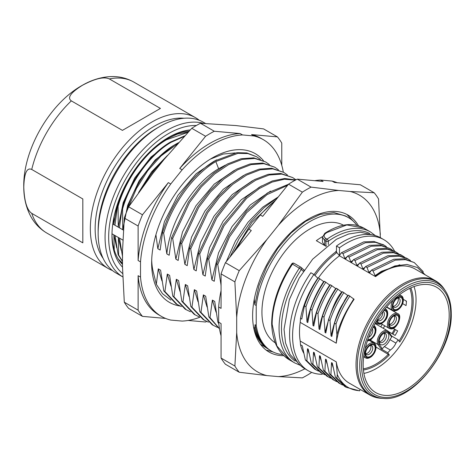 <?xml version="1.0" encoding="UTF-8"?>
<svg xmlns="http://www.w3.org/2000/svg" width="475" height="475" viewBox="0 0 475 475"><rect width="100%" height="100%" fill="white"/><g stroke="black" fill="none" stroke-linecap="round" stroke-linejoin="round"><path stroke-width="0.71" d="M235.172 152.914L223.167 154.042L210.283 159.149M180.049 306.013A85.85 49.566 -60 0 1 151.644 263.067A85.85 49.566 -60 0 1 212.349 157.92L212.349 157.92A85.85 49.566 -60 0 1 263.512 160.752M151.691 260.199A79.052 45.642 -60 0 0 153.746 273.837L156.322 284.258L162.509 293.716L170.899 300.105M156.322 284.258L158.282 268.862L161.987 280.992M155.919 234.751L157.825 248.71L160.152 250.046L162.539 232.56L163.667 233.207L166.844 253.911L169.165 255.253L171.552 237.767L172.68 238.414L175.857 259.118L178.178 260.46L180.571 242.968L181.693 243.622L184.876 264.326L187.197 265.662L189.584 248.176L190.713 248.823L193.889 269.527L196.211 270.869L198.603 253.383L199.726 254.03L202.908 274.734L205.23 276.076L207.617 258.584L208.745 259.237L211.921 279.941L214.243 281.277L216.63 263.791L217.758 264.438L221.065 285.214M254.273 299.274L254.832 304.713L256.227 305.52L256.227 325.411L255.057 324.734L254.754 328.243L253.662 327.608M255.057 324.734C256.773 335.077 260.805 342.902 267.146 348.193L266.018 347.546C260.092 343.009 255.96 336.359 253.626 327.59L253.05 323.576M218.696 322.608L217.877 322.133L214.7 301.435L212.378 300.093L209.992 317.579L208.863 316.932L205.687 296.228L203.359 294.886L200.973 312.378L199.844 311.725L196.668 291.021L194.346 289.685L191.959 307.171L190.831 306.517L187.655 285.819L185.327 284.478L182.94 301.963L181.818 301.316L178.636 280.612L176.314 279.27L173.927 296.762L172.799 296.109L169.623 275.405L167.301 274.069L164.914 291.555L163.786 290.902L160.603 270.204L158.282 268.862M216.446 159.873L196.175 173.737L177.929 195.356L164.457 221.617L157.825 248.71M181.397 306.577L176.154 303.952L163.786 290.902M177.282 304.606L164.914 291.555M171.006 286.199L167.301 274.069M190.416 311.784L185.167 309.16L172.799 296.109M186.295 309.807L173.927 296.762M180.019 291.407L176.314 279.27M199.429 316.991L194.186 314.361L181.818 301.316M195.314 315.014L182.94 301.963M189.038 296.608L185.327 284.478M208.448 322.192L203.199 319.568L190.831 306.517M204.327 320.221L191.959 307.171M198.051 301.815L194.346 289.685M217.461 327.4L212.218 324.775L199.844 311.725M213.34 325.423L200.973 312.378M207.07 307.022L203.359 294.886M219.509 328.902L208.863 316.932M219.48 328.736L209.992 317.579M216.083 312.223L212.378 300.093M218.803 323.748L217.877 322.133M266.065 350.033L273.149 352.005M283.729 355.698A79.052 45.642 -60 0 1 268.993 351.999A79.052 45.642 -60 0 1 256.874 288.652A79.052 45.642 -60 0 1 308.518 218.993A79.052 45.642 -60 0 1 348.044 215.08A79.052 45.642 -60 0 1 358.488 225.762M256.227 325.411A77.045 44.484 120 0 0 271.498 351.126L260.401 344.167M271.498 351.126A77.045 44.484 120 0 0 282.613 354.593M267.146 348.193C261.197 343.651 257.07 337.001 254.754 328.243M356.927 225.334A77.045 44.484 120 0 0 348.543 217.681A77.045 44.484 120 0 0 293.229 234.252A77.045 44.484 120 0 0 256.227 305.52M275.286 342.855A68.002 39.259 -60 0 1 265.798 288.129A68.002 39.259 -60 0 1 310.021 228.885A68.002 39.259 -60 0 1 343.49 225.215M254.832 304.713L258.988 285.612L266.855 266.35L277.822 248.366L291.056 232.999L305.55 221.392L320.197 214.409L333.889 212.562L345.592 215.977L348.543 217.681M355.567 223.594L346.881 214.445M314.705 180.696A102 58.888 -60 0 1 320.702 180.061L332.096 181.076L334.495 182.465L360.359 184.775L374.181 192.755A113.899 65.764 120 0 1 378.539 198.954L380.344 237.66M234.888 366.041L221.065 358.061A113.899 65.764 -60 0 0 225.417 364.254L239.24 372.24A113.899 65.764 120 0 1 234.888 366.041L236.692 332.601A102 58.888 120 0 0 266.908 375.588L278.303 376.604A102 58.888 120 0 0 304.902 368.802M236.692 332.601L236.692 317.413A102 58.888 120 0 1 266.908 239.531L278.303 225.358A102 58.888 120 0 1 308.518 200.254A102 58.888 120 0 1 338.734 190.469L311.066 187.12A113.899 65.764 120 0 0 306.713 189.495A113.899 65.764 120 0 0 302.361 192.143L278.303 225.358M380.344 234.478A102 58.888 120 0 0 350.122 191.484L338.734 190.469M332.096 181.076A102 58.888 -60 0 1 337.214 182.709M236.77 248.562A102 58.888 -60 0 1 248.876 229.122L260.27 214.949A102 58.888 -60 0 1 275.66 200.177M221.065 335.801A102 58.888 -60 0 1 218.66 322.192L218.66 306.998A102 58.888 -60 0 1 221.065 290.611M239.24 372.24L266.908 375.588M278.303 376.604L302.361 377.874A113.899 65.764 120 0 0 306.713 375.499A113.899 65.764 120 0 0 311.066 372.845L311.547 372.335M218.66 306.998L221.065 308.388L221.065 273.903L234.888 281.889L236.692 317.413M218.66 322.192L221.065 323.576L221.065 358.061M234.888 281.889A113.899 65.764 120 0 1 239.24 270.667L266.908 239.531M221.065 273.903A113.899 65.764 -60 0 1 225.417 262.681L251.281 230.512L248.876 229.122M239.24 270.667L225.417 262.681M260.27 214.949L262.675 216.339L288.533 184.163L302.361 192.143M311.066 187.12L297.243 179.134L323.107 181.45L320.702 180.061M288.533 184.163A113.899 65.764 -60 0 1 292.891 181.515A113.899 65.764 -60 0 1 297.243 179.134M374.181 192.755L350.122 191.484M336.466 250.99A68.578 39.597 120 0 0 335.819 251.459L335.754 251.904A68.002 39.259 120 0 0 314.017 274.603M317.995 278.332L313.886 274.479A75.65 43.676 120 0 0 292.588 336.11A75.65 43.676 120 0 0 308.257 370.743A75.65 43.676 120 0 0 322.127 374.288L322.377 373.57M360.163 389.423L359.575 390.854L346.21 387.315L336.923 378.183L335.421 377.316L332.292 363.078L331.526 362.639L333.1 367.365M336.27 343.193A65.877 38.036 -60 0 1 354.113 299.274L348.401 295.147C342.487 304.03 337.856 313.375 334.507 323.178L336.003 324.045L336.894 334.608L336.27 343.193L300.206 322.371L300.497 318.363A66.453 38.368 -60 0 1 317.805 278.219M348.044 295.682L342.386 291.68C336.466 300.622 331.835 309.967 328.492 319.705L330 320.572L331.057 336.003L331.823 336.448L334.507 323.178M342.036 292.208L336.377 288.206C330.487 297.035 325.856 306.381 322.489 316.237L323.986 317.104L325.048 332.536L325.814 332.975L328.492 319.705M336.027 288.741L330.363 284.733C324.514 293.538 319.883 302.884 316.475 312.764L317.977 313.631L319.04 329.068L319.8 329.508L322.489 316.237M330.006 285.267L324.36 281.265C318.392 290.267 313.761 299.612 310.46 309.296L311.962 310.163L313.025 325.595L313.791 326.034L316.475 312.764M324.003 281.8L318.351 277.798C312.396 286.746 307.764 296.091 304.457 305.829L301.767 319.093L300.497 318.363M313.886 274.479L310.882 272.745A75.65 43.676 -60 0 0 289.584 334.376A75.65 43.676 -60 0 0 305.253 369.01L308.257 370.743M335.819 251.465L336.466 251.839L336.466 246.014L339.471 247.748L339.471 255.324L341.472 252.7L342.974 253.567L344.844 258.424L345.622 258.875L347.486 256.179L348.983 257.04L350.859 261.897L351.631 262.342L353.495 259.641L354.997 260.508L356.879 265.371L357.639 265.816L359.504 263.108L361.006 263.975L362.882 268.838L363.66 269.289L365.518 266.588L367.015 267.449L368.897 272.312L369.657 272.751L371.521 270.049L373.023 270.916L375.535 276.622L339.471 255.799L336.87 252.546A67.996 39.259 120 0 0 314.955 275.5M336.87 252.546L335.754 251.898M375.535 276.622A65.877 38.036 -60 0 1 415.085 268.998L435.539 280.808A65.877 38.036 -60 0 0 381.093 302.563A65.877 38.036 -60 0 0 356.731 373.683A65.877 38.036 -60 0 0 369.663 394.909L349.208 383.099A65.877 38.036 -60 0 1 336.27 361.873L337.28 374.573L336.923 378.183M359.706 390.735C349.256 390.04 341.774 384.655 337.28 374.573M346.21 387.315L344.707 386.448L335.421 377.316M331.526 362.639L330.909 374.716L329.412 373.849L326.277 359.605L325.517 359.165L324.9 371.242L323.404 370.375L320.275 356.137L319.509 355.692L318.891 367.769L317.395 366.902L314.26 352.664L313.5 352.224L312.888 364.295L311.386 363.428L308.251 349.196L307.485 348.757L306.874 360.822L305.372 359.961L302.237 345.729L300.497 344.725L300.206 341.05L336.27 361.873M303.697 353.127A66.453 38.368 -60 0 1 300.497 344.725M305.372 359.961L314.616 369.087L318.499 371.159M306.874 360.822L316.118 369.954M307.485 348.757L309.059 353.501M311.386 363.428L320.767 372.643L324.668 374.722M312.888 364.295L322.258 373.498M313.5 352.224L315.056 356.915M317.395 366.902L326.776 376.081L330.547 378.112M318.891 367.769L328.29 376.954M319.509 355.692L321.082 360.448M323.404 370.375L332.755 379.543L336.603 381.603M324.9 371.242L334.263 380.41M325.517 359.165L327.073 363.856M329.412 373.849L338.734 382.987L342.499 385.011M330.909 374.716L340.254 383.859M300.206 341.05A65.877 38.036 -60 0 1 300.206 322.371M304.457 305.829L305.953 306.696C309.296 296.911 313.928 287.565 319.847 278.665M310.46 309.296L307.782 322.567L307.016 322.121L305.953 306.696M336.003 324.045C339.352 314.278 343.983 304.932 349.897 296.014M353.715 298.953L348.614 307.39C343.407 316.142 339.5 325.215 336.894 334.608M331.057 336.003C337.321 308.501 342.885 304.92 344.571 300.467L347.712 295.486M330 320.572C333.373 310.68 337.998 301.334 343.888 292.541M325.048 332.536C330.38 312.01 335.932 298.502 341.697 292.018M323.986 317.104C327.388 307.188 332.013 297.849 337.879 289.073M319.04 329.068C321.581 315.05 327.133 301.542 335.683 288.545M317.977 313.631C321.462 303.638 326.088 294.292 331.865 285.6M313.025 325.595C315.584 311.523 321.136 298.015 329.68 285.077M311.962 310.163C315.364 300.319 319.996 290.973 325.856 282.132M307.016 322.121C309.569 308.103 315.115 294.595 323.659 281.598M353.863 299.042A66.453 38.368 120 0 0 348.614 307.39M318.458 277.863A65.871 38.03 -60 0 1 339.471 255.799M339.471 255.324A66.453 38.368 -60 0 1 339.863 255.033M394.618 251.233A75.65 43.676 120 0 0 383.907 239.709A75.65 43.676 120 0 0 339.471 247.748M336.466 246.014A75.65 43.676 -60 0 1 380.902 237.975L383.907 239.709M373.023 270.916L395.247 260.128L405.46 259.653L414.236 262.544L423.011 271.403L423.207 272.217M341.472 252.7L363.791 241.876L373.908 241.448L383.545 244.868M342.974 253.567L365.305 242.743L375.44 242.321L384.299 245.278L386.383 246.644M344.844 258.424L347.071 256.773M348.983 257.04L371.23 246.24L381.484 245.801L390.254 248.692L379.988 244.928L369.716 245.379L347.486 256.179M390.254 248.692L392.409 250.117M350.859 261.897L353.062 260.27M353.495 259.641L375.743 248.858L385.961 248.372L394.66 251.257L398.353 253.573M354.997 260.508L377.245 249.731L387.428 249.232L396.15 252.118M356.879 265.371L359.058 263.756M359.504 263.108L381.841 252.284L391.994 251.857L400.823 254.802L404.433 257.058M361.006 263.975L383.307 253.151L393.496 252.73L402.307 255.663M362.882 268.838L365.097 267.205M365.518 266.588L387.808 255.776L398.02 255.33L406.778 258.234L410.442 260.526M367.015 267.449L389.286 256.642L399.511 256.197L408.274 259.101M368.897 272.312L371.07 270.702M371.521 270.049L393.739 259.267L403.946 258.78L414.236 262.544M374.906 275.779L381.378 271.344L399.849 264.789M425.345 274.918L417.406 267.508L406.962 264.456L394.903 265.923L382.149 271.789A66.453 38.368 120 0 0 375.535 276.141M406.184 389.589A60.824 35.12 -60 0 1 375.624 392.516A60.824 35.12 -60 0 1 366.492 343.728A60.824 35.12 -60 0 1 406.184 290.261A60.824 35.12 -60 0 1 436.448 287.167A60.824 35.12 -60 0 1 445.966 335.855A60.824 35.12 -60 0 1 406.184 389.589M392.89 334.127A60.402 34.877 120 0 0 395.432 329.632M394.535 329.122A58.621 33.844 -60 0 1 392 333.616M363.897 373.397A56.103 32.389 120 0 0 416.041 299.808A56.103 32.389 120 0 0 414.028 286.567M383.277 328.32A56.103 32.389 120 0 0 384.732 325.797M391.673 310.175A56.103 32.389 120 0 0 391.78 309.848M410.833 287.868A52.066 30.062 -60 0 1 399.736 342.077L398.133 339.797A47.601 27.485 -60 0 1 395.907 343.087A10.201 5.89 -60 0 1 390.343 350.01A47.601 27.485 -60 0 1 387.725 352.747L389.328 355.027A52.066 30.062 -60 0 1 376.372 365.222A52.066 30.062 -60 0 1 363.428 369.983M409.777 288.367A51.211 29.569 -60 0 1 411.985 301.459A51.211 29.569 -60 0 1 399 341.026M388.485 331.586L395.129 335.421A51.187 29.551 120 0 0 397.664 330.909L393.181 328.344M392.023 310.377A51.128 29.521 120 0 0 392.13 310.05M402.657 303.632L406.054 305.579A51.187 29.551 120 0 0 406.475 301.168L403.34 299.375M389.114 308.311A51.116 29.509 -60 0 1 389.013 308.637M382.238 324.354A51.116 29.509 -60 0 1 380.784 326.877M398.133 339.797L391.632 336.039M376.016 347.065L389.328 355.027M382.286 348.703A47.601 27.485 120 0 0 384.334 346.536A10.201 5.89 120 0 0 389.898 339.619A47.601 27.485 120 0 0 391.655 337.048L388.568 332.654A7.648 4.418 120 0 0 381.277 334.513A7.648 4.418 120 0 0 379.092 344.143A7.648 4.418 120 0 0 379.198 344.31L382.286 348.703L381.116 348.929L387.725 352.747M363.327 368.82A51.211 29.569 120 0 0 375.772 364.183A51.211 29.569 120 0 0 388.407 354.255M365.554 353.596A6.798 3.925 -60 0 1 370.363 345.272L370.363 345.272A6.798 3.925 -60 0 1 375.167 348.044A6.798 3.925 -60 0 1 370.363 356.375A6.798 3.925 -60 0 1 365.554 353.596M369.716 345.693A5.1 2.945 -60 0 1 371.711 345.711A5.1 2.945 -60 0 1 372.768 348.044A5.1 2.945 -60 0 1 369.158 354.291A5.1 2.945 -60 0 1 366.611 354.546A5.1 2.945 -60 0 1 365.596 352.83M365.875 353.738A5.1 2.945 120 0 0 370.963 347.005A5.1 2.945 120 0 0 370.642 345.473M373.089 327.322A6.798 3.925 -60 0 1 375.167 330.695A6.798 3.925 -60 0 1 370.363 339.025A6.798 3.925 -60 0 1 367.816 339.649M372.299 328.914A5.1 2.945 -60 0 1 372.768 330.695A5.1 2.945 -60 0 1 369.158 336.941A5.1 2.945 -60 0 1 368.725 337.161M383.574 310.733A6.798 3.925 -60 0 1 386.65 315.952A6.798 3.925 -60 0 1 380.594 323.012A6.798 3.925 -60 0 1 377.275 319.853M382.933 311.57A5.1 2.945 -60 0 1 383.426 311.766A5.1 2.945 -60 0 1 384.305 315.489A5.1 2.945 -60 0 1 379.762 320.785A5.1 2.945 -60 0 1 378.326 320.595A5.1 2.945 -60 0 1 377.477 319.527M377.589 319.794A5.1 2.945 120 0 0 377.957 319.74A5.1 2.945 120 0 0 381.55 316.736A5.1 2.945 120 0 0 382.559 312.063M397.712 309.005A6.798 3.925 -60 0 1 392.902 306.233A6.798 3.925 -60 0 1 397.712 297.902A6.798 3.925 -60 0 1 402.515 300.681A6.798 3.925 -60 0 1 397.712 309.005M397.064 298.324A5.1 2.945 -60 0 1 399.059 298.342A5.1 2.945 -60 0 1 400.11 300.681A5.1 2.945 -60 0 1 396.506 306.927A5.1 2.945 -60 0 1 393.959 307.177A5.1 2.945 -60 0 1 392.944 305.461M393.217 306.369A5.1 2.945 120 0 0 394.701 305.882A5.1 2.945 120 0 0 397.991 298.11M391.643 327.554A6.798 3.925 -60 0 1 389.239 324.134A6.798 3.925 -60 0 1 389.88 320.987A6.798 3.925 -60 0 1 394.042 315.81A6.798 3.925 -60 0 1 396.447 315.162A6.798 3.925 -60 0 1 398.21 321.729A6.798 3.925 -60 0 1 391.643 327.554M393.401 316.231A5.1 2.945 -60 0 1 394.648 316.017A5.1 2.945 -60 0 1 395.39 316.249A5.1 2.945 -60 0 1 395.966 320.946A5.1 2.945 -60 0 1 391.038 325.31A5.1 2.945 -60 0 1 390.296 325.084A5.1 2.945 -60 0 1 389.28 323.368M389.553 324.277A5.1 2.945 120 0 0 393.591 321.094A5.1 2.945 120 0 0 394.327 316.012M384.334 346.536L390.343 350.01M379.228 341.472A6.798 3.925 -60 0 1 384.037 333.147L384.037 333.147A6.798 3.925 -60 0 1 388.841 335.92A6.798 3.925 -60 0 1 384.037 344.25A6.798 3.925 -60 0 1 379.228 341.472M391.655 337.048L391.525 335.979M389.898 339.619L395.907 343.087M383.39 333.569A5.1 2.945 -60 0 1 385.385 333.587A5.1 2.945 -60 0 1 386.436 335.92A5.1 2.945 -60 0 1 382.832 342.166A5.1 2.945 -60 0 1 380.285 342.422A5.1 2.945 -60 0 1 379.27 340.706M379.549 341.614A5.1 2.945 120 0 0 384.637 334.881A5.1 2.945 120 0 0 384.317 333.349M405.478 300.598L406.457 301.5M304.255 270.055L303.489 269.616M303.561 269.681L303.952 270.501M326.034 246.293L324.698 245.522L322.478 242.191L322.472 237.215L324.716 240.469L325.945 241.175L325.945 245.765L326.462 245.955M322.525 236.586A68.002 39.259 120 0 0 316.332 240.688L324.698 245.522L324.716 240.469A1.698 0.98 -60 0 1 325.791 238.462L327.026 239.174A1.698 0.873 55.1 0 1 328.35 241.181L328.35 241.181A1.698 0.98 180 0 1 325.945 241.175A1.698 0.98 -60 0 1 327.026 239.174A75.65 43.676 120 0 1 332.559 235.648A75.65 43.676 120 0 1 370.381 231.901L363.618 227.994L346.798 224.942L327.055 232.471L325.69 233.362C323.528 235.137 323.564 236.835 325.791 238.462M325.945 245.765L326.384 246.014M289.032 359.628L276.872 345.96L272.151 324.282A75.65 43.676 -60 0 1 292.481 264.112L291.816 263.827A1.698 1.698 0 0 1 294.072 263.298L294.072 263.298A1.698 0.98 120 0 0 292.481 264.112L301.34 269.456A1.698 1.377 -46.3 0 0 301.31 267.532A1.698 1.377 -46.3 0 0 301.097 267.372A1.698 0.98 120 0 0 300.99 267.288A1.698 0.98 120 0 0 299.392 268.102A75.65 43.676 120 0 0 294.732 362.936L289.026 359.64C278.071 352.866 272.282 340.866 271.658 323.629M271.652 323.629L272.151 324.282M275.832 199.963L251.762 222.526L232.898 253.377M278.077 197.178L263.934 207.753L250.652 221.855L239.062 238.652L229.882 257.129M278.297 196.899L262.693 207.177L247.98 222.3L235.475 240.967L226.29 261.594M221.065 284.008L220.934 285.142M287.589 185.339L266.956 194.667L246.715 212.622L229.55 236.912L217.758 264.438M288.438 184.288L267.395 192.998L246.543 210.9L228.796 235.606L216.63 263.791M270.542 191.104L250.272 204.968L232.02 226.593L218.553 252.848L211.921 279.941M295.349 180.138L284.323 179.235L272.116 182.079L259.35 188.539L246.662 198.318L224.034 225.791L208.745 259.237M295.717 179.942L284.703 178.487L272.389 180.928L259.409 187.15L246.46 196.846L223.274 224.556L207.617 258.584M261.523 185.903L241.252 199.761L223.007 221.386L209.534 247.641L202.908 274.734M295.967 179.805L292.689 177.567L281.853 174.093L269.254 175.002L255.627 180.251L241.781 189.549L228.534 202.38L216.659 218.007L199.726 254.03M292.695 177.567L280.731 173.44L268.126 174.349L254.505 179.598L240.659 188.902L227.412 201.727L215.537 217.36L198.603 253.383M252.51 180.696L232.239 194.56L213.987 216.178L200.521 242.44L193.889 269.527M287.423 174.984L283.676 172.36L272.84 168.886L260.235 169.795L246.614 175.043L232.768 184.342L219.521 197.172L207.646 212.806L190.713 248.823M283.676 172.36L271.712 168.239L259.113 169.142L245.486 174.39L231.646 183.694L218.393 196.519L206.518 212.153L189.584 248.176M243.491 175.489L223.22 189.353L204.974 210.977L191.502 237.233L184.876 264.326M278.403 169.777L274.657 167.158L263.821 163.679L251.222 164.588L237.595 169.836L223.755 179.134L210.502 191.965L198.627 207.599L181.693 243.622M274.663 167.158L262.699 163.032L250.093 163.94L236.473 169.189L222.627 178.487L209.38 191.318L197.505 206.952L180.571 242.968M234.478 170.287L214.207 184.146L195.955 205.77L182.489 232.026L175.857 259.118M269.39 164.576L265.644 161.951L254.808 158.478L242.208 159.386L228.582 164.635L214.736 173.933L201.489 186.764L189.614 202.392L172.68 238.414M265.644 161.951L253.686 157.825L241.08 158.733L227.454 163.982L213.613 173.286L200.361 186.111L188.486 201.744L171.552 237.767M163.667 233.207C172.395 203.739 193.77 174.616 215.828 161.553L218.613 168.726L225.459 165.08M218.613 168.726C193.289 183.522 169.765 221.712 166.844 253.911M215.828 161.553L237.951 153.336L247.92 153.585L256.625 156.744L260.365 159.368M162.539 232.56C171.273 203.092 192.648 173.969 214.7 160.9L236.829 152.689L246.798 152.932L256.631 156.75M283.314 172.152A102 58.888 120 0 0 263.352 139.68A102 58.888 120 0 0 253.959 135.963L242.565 134.947A102 58.888 120 0 0 212.349 144.732A102 58.888 120 0 0 182.133 169.836L170.739 184.009A102 58.888 120 0 0 140.523 261.891L140.523 277.079A102 58.888 120 0 0 161.346 316.35A102 58.888 120 0 0 170.739 320.067L182.133 321.082A102 58.888 120 0 0 199.791 317.276M281.77 165.342L281.77 143.082A113.899 65.764 120 0 0 277.418 136.889L251.554 134.579L253.959 135.963M277.418 136.889L263.589 128.903L235.927 125.554L200.474 123.268L214.296 131.248A113.899 65.764 120 0 0 209.944 133.629A113.899 65.764 120 0 0 205.592 136.278L179.728 168.453L182.133 169.836M242.565 134.947L240.16 133.558L214.296 131.248M140.523 277.079L138.118 275.69L138.118 310.175L124.296 302.195L122.491 266.671L122.491 251.477L124.296 218.037A113.899 65.764 -60 0 1 128.648 206.815L152.707 173.601L164.101 159.428L191.763 128.298A113.899 65.764 -60 0 1 196.122 125.643A113.899 65.764 -60 0 1 200.474 123.268M124.296 218.037L138.118 226.017L138.118 260.502L140.523 261.891M138.118 310.175A113.899 65.764 120 0 0 142.476 316.368L128.648 308.388A113.899 65.764 -60 0 1 124.296 302.195M161.346 316.35L158.947 314.967A102 58.888 -60 0 1 138.118 275.69M142.476 316.368L165.621 318.434M188.13 320.447L205.592 322.008A113.899 65.764 120 0 0 206.672 321.438M170.739 184.009L168.334 182.62L142.476 214.795A113.899 65.764 120 0 0 138.118 226.017M142.476 214.795L128.648 206.815M191.763 128.298L205.592 136.278M179.728 168.453A102 58.888 -60 0 1 209.944 143.343A102 58.888 -60 0 1 240.16 133.558M138.118 260.502A102 58.888 -60 0 1 168.334 182.62M162.984 160.817A75.739 43.724 120 0 0 142.886 186.61M165.484 157.771L152.944 171.404L142.191 187.554M112.765 223.98L123.369 230.108M122.835 240.065L111.987 233.801M117.206 204.856L113.727 224.538L113.982 216.909M159.671 143.319L164.819 140.125M114.932 225.233L117.527 206.061L118.073 206.37C125.673 179.307 145.718 151.751 166.535 139.739L187.993 132.323M188.332 131.961L177.442 134.093L165.995 139.412C145.249 151.418 125.222 178.838 117.527 206.061M169.741 142.482L150.991 157.041L134.68 178.083L123.209 202.629L118.239 227.139L118.073 206.37M119.439 227.834L122.039 208.667L122.574 208.976C130.269 181.747 150.296 154.333 171.042 142.328L184.152 136.485M184.722 135.862L170.501 142.031C149.702 154.054 129.657 181.61 122.039 208.667M173.832 145.332L155.212 159.933L139.062 180.916L127.686 205.331L122.746 229.746L122.574 208.976M126.231 212.776L126.772 211.399M178.582 142.643L175.008 144.62C154.268 156.625 134.235 184.039 126.546 211.268M128.333 207.563L136.485 188.462L147.683 170.792L161.049 155.907L177.567 143.782M138.593 192.535L151.537 171.932L167.443 155.444M119.563 238.177L122.609 257.278M122.491 261.244L118.643 254.986L118.364 237.482L121.25 250.456M115.057 235.57L118.103 254.677L122.491 261.6M114.261 249.969L113.852 234.876L116.743 247.855M118.257 258.982L122.491 263.227M119.059 260.217L122.491 263.34M118.643 254.986L118.103 254.677M122.491 263.993L121.309 263.12M167.562 137.976A77.354 44.656 -60 0 1 189.145 131.088M122.491 264.385A77.354 44.656 -60 0 1 111.981 234.252M122.502 267.152A79.901 46.128 -60 0 1 111.975 235.303A79.901 46.128 -60 0 1 168.471 137.447L168.471 137.447A79.901 46.128 -60 0 1 190.243 129.912M203.532 123.363A87.127 50.303 120 0 0 139.062 153.983A87.127 50.303 120 0 0 105.064 237.209A87.127 50.303 120 0 0 105.064 237.571A87.127 50.303 120 0 0 122.776 276.901L116.197 273.107A87.127 50.303 -60 0 1 98.147 233.219A87.127 50.303 -60 0 1 159.754 126.516A87.127 50.303 -60 0 1 203.318 122.2L205.455 123.429M157.35 127.9L159.754 126.516L157.356 127.9A83.725 48.337 120 0 0 157.35 127.9A83.725 48.337 120 0 0 98.147 230.446L98.147 233.219M103.164 258.43A83.725 48.337 -60 0 1 103.033 190.059A83.725 48.337 -60 0 1 154.345 126.166A83.725 48.337 -60 0 1 184.098 118.251M199.239 120.246A87.127 50.303 120 0 0 195.504 117.687A87.127 50.303 120 0 0 151.941 122.004A87.127 50.303 120 0 0 90.333 228.713A87.127 50.303 120 0 0 108.383 268.595A87.127 50.303 120 0 0 112.462 270.548M122.419 130.376L71.327 100.878C67.022 97.791 70.71 92.601 82.383 85.316L82.472 85.263C95.053 78.559 104.013 76.451 109.345 78.933L160.431 108.425L122.419 130.376L160.431 108.425M82.822 242.85L31.736 213.352C26.956 210.003 24.308 201.275 23.786 187.174C24.207 173.155 26.855 167.253 31.736 169.456L82.822 198.954L82.822 242.85L82.822 198.954M251.554 134.579A102 58.888 -60 0 1 260.947 138.29L263.352 139.68M383.586 398.43A64.606 37.299 -60 0 1 360.442 374.627A64.606 37.299 -60 0 1 390.343 298.413A64.606 37.299 -60 0 1 445.55 291.104C449.326 297.023 451.226 304.487 451.25 313.506C452.651 351.114 412.603 401.808 383.586 398.43L381.544 398.323A65.574 37.858 -60 0 1 358.055 374.163A65.574 37.858 -60 0 1 388.407 296.81A65.574 37.858 -60 0 1 444.44 289.388C442.077 285.748 439.114 282.886 435.539 280.808M450.751 314.201A63.027 36.385 120 0 0 402.301 290.908A63.027 36.385 120 0 0 362.3 374.199A63.027 36.385 120 0 0 410.073 388.948A63.027 36.385 120 0 0 450.751 314.201M388.491 331.663A8.502 4.91 120 0 0 387.535 330.772A8.502 4.91 120 0 0 380.986 333.052A8.502 4.91 120 0 0 377.275 341.608A8.502 4.91 120 0 0 377.957 344.428A8.502 4.91 120 0 0 378.076 344.613L381.116 348.929M370.233 340.082L378.076 344.613A0.849 0.671 -35.1 0 0 379.145 344.375A0.849 0.671 144.9 0 0 379.198 344.31M363.886 355.348A8.502 4.91 120 0 0 365.512 357.835C366.985 358.779 368.938 358.382 371.373 356.636C374.282 354.023 375.832 350.93 376.022 347.35C375.915 345.171 375.25 343.763 374.009 343.116A8.502 4.91 120 0 0 365.18 348.626M364.966 353.519A7.648 4.418 120 0 0 364.954 353.946A7.648 4.418 120 0 0 370.179 357.17A7.648 4.418 120 0 0 375.761 348.122A7.648 4.418 120 0 0 375.772 347.7A7.648 4.418 120 0 0 370.542 344.476A7.648 4.418 120 0 0 364.966 353.519M374.009 325.761A8.502 4.91 120 0 0 373.92 325.713L374.009 325.761C375.25 326.408 375.915 327.821 376.022 330L375.594 332.803L374.371 335.677L371.373 339.287L369.485 340.462L367.365 340.955M367.543 340.433A7.648 4.418 120 0 0 375.761 330.772A7.648 4.418 120 0 0 375.772 330.351A7.648 4.418 120 0 0 373.475 326.568M385.106 308.809L385.73 309.166A8.502 4.91 120 0 0 385.047 308.881M375.856 322.228A8.502 4.91 120 0 0 377.227 323.891L379.976 324.265C389.542 320.085 388.639 310.377 385.73 309.166M376.717 320.773A7.648 4.418 120 0 0 380.065 323.837A7.648 4.418 120 0 0 380.41 323.778A7.648 4.418 120 0 0 387.137 316.16A7.648 4.418 120 0 0 384.228 309.902M393.217 300.063A8.502 4.91 120 0 0 392.861 310.466C393.567 311.226 395.123 311.101 397.533 310.092C400.538 308.138 402.444 305.253 403.251 301.423C403.542 298.448 402.913 296.554 401.357 295.747A8.502 4.91 120 0 0 398.394 295.587M398.068 297.012A7.648 4.418 120 0 0 397.712 297.207A7.648 4.418 120 0 0 392.303 306.369A7.648 4.418 120 0 0 397.349 309.896A7.648 4.418 120 0 0 397.712 309.7A7.648 4.418 120 0 0 403.115 300.544A7.648 4.418 120 0 0 398.068 297.012M397.694 313.648A8.502 4.91 120 0 0 396.447 313.268A8.502 4.91 120 0 0 388.675 319.538A8.502 4.91 120 0 0 389.191 328.373L390.664 328.831C396.619 330.315 403.156 314.973 397.694 313.648L386.472 307.171M391.032 328.284A7.648 4.418 120 0 0 391.341 328.332A7.648 4.418 120 0 0 398.638 322.008A7.648 4.418 120 0 0 397.058 314.432A7.648 4.418 120 0 0 396.75 314.391A7.648 4.418 120 0 0 389.452 320.708A7.648 4.418 120 0 0 391.032 328.284M388.568 332.654A0.849 0.671 -35.1 0 0 388.663 331.817L387.535 330.772L375.084 323.588M363.618 228C352.444 222.08 339.5 223.85 324.775 233.32L325.69 233.362M369.698 233.504A73.952 42.697 120 0 0 328.35 241.181L328.35 244.512M303.359 271.385L301.34 269.456A73.952 42.697 120 0 0 295.1 361.089M294.185 263.382A1.698 0.98 120 0 0 294.072 263.298L300.99 267.288A1.698 1.698 0 0 1 301.31 267.532L303.59 269.711M196.383 125.495A84.574 48.83 120 0 0 108.668 237.209A84.574 48.83 -60 0 0 108.668 237.547A84.574 48.83 120 0 0 122.657 273.523M109.345 78.933A87.127 50.303 -60 0 1 133.897 82.122C126.968 78.203 119.445 76.356 111.334 76.57C101.306 76.95 91.473 79.954 81.837 85.589C49.614 103.71 23.156 149.684 23.75 186.586C23.738 197.6 26.054 207.492 30.685 216.262C34.556 223.393 39.918 228.98 46.776 233.023A87.127 50.303 -60 0 1 31.736 213.352M31.736 169.456A87.127 50.303 -60 0 1 71.327 100.878M374.324 235.315L360.495 232.198L348.585 234.009L336.383 239.275L312.669 259.166L299.155 278.148L289.34 299.642L284.038 329.246L285.54 342.956L290.082 354.552L300.176 365.156M382.791 244.411L384.299 245.278M445.55 291.104L444.44 289.388M369.663 394.909C373.249 396.963 377.209 398.103 381.544 398.323M363.696 356.79L365.512 357.835M369.449 340.48L374.009 343.116M375.482 322.881L377.227 323.891M386.692 306.909L392.861 310.466M399.54 294.696L401.357 295.747M381.306 323.819L389.191 328.373M391.709 336.152L388.663 331.817M324.775 233.32L322.472 237.245M375.339 235.594L370.381 231.901M271.652 323.606C272.033 303.739 278.748 283.812 291.816 263.827M300.408 365.382L294.732 362.936M195.504 117.687L133.897 82.122M108.383 268.595L46.776 233.023"/></g></svg>
